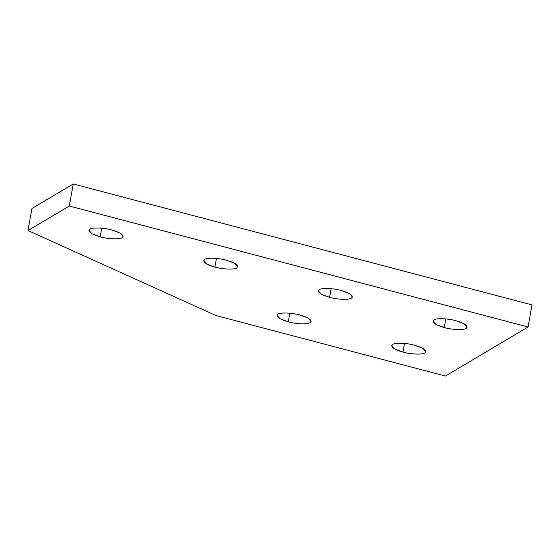 <?xml version="1.0" encoding="UTF-8"?>
<svg xmlns="http://www.w3.org/2000/svg" width="560" height="560" viewBox="0 0 560 560"><rect width="100%" height="100%" fill="white"/><g stroke="black" fill="none" stroke-linecap="round" stroke-linejoin="round"><path stroke-width="0.84" d="M331.135 288.673L329.595 297.325C337.281 299.572 349.293 300.013 351.435 298.123L352.429 296.926L349.412 293.552L341.166 290.458C333.48 288.211 321.468 287.77 319.326 289.66L318.332 290.857L321.342 294.224L329.595 297.325L331.135 288.673M445.83 318.913L444.283 327.565C451.969 329.812 463.981 330.253 466.123 328.363L467.117 327.166L464.107 323.792L455.854 320.698C448.168 318.444 436.156 318.01 434.014 319.893L433.02 321.09L436.03 324.464L444.283 327.565L445.83 318.913M404.516 343.441L402.976 352.093C410.662 354.34 422.674 354.781 424.816 352.891L425.81 351.694L422.793 348.32L414.54 345.226C406.854 342.979 394.849 342.538 392.7 344.428L391.713 345.618L394.723 348.992L402.976 352.093L404.516 343.441M289.828 313.201L288.288 321.853C295.974 324.1 307.986 324.541 310.128 322.651L311.115 321.454L308.105 318.087L299.852 314.986C292.166 312.739 280.154 312.298 278.012 314.188L277.025 315.385L280.035 318.752L288.288 321.853L289.828 313.201M101.759 228.193L100.219 236.845C107.905 239.092 119.91 239.533 122.059 237.643L123.046 236.446L120.036 233.079L111.783 229.978C104.097 227.731 92.085 227.29 89.943 229.18L88.949 230.377L91.966 233.744L100.219 236.845L101.759 228.193M216.447 258.433L214.907 267.085C222.593 269.332 234.605 269.773 236.747 267.883L237.734 266.686L234.724 263.319L226.471 260.218C218.785 257.971 206.773 257.53 204.631 259.42L203.644 260.617L206.654 263.984L214.907 267.085L216.447 258.433M532 304.913L73.241 183.96L69.307 206.031L528.066 326.984L532 304.913L528.066 326.984L445.452 376.04L216.069 315.567L28 230.559L69.307 206.031L73.241 183.96L31.934 208.488L28 230.559L31.934 208.488L73.241 183.96L532 304.913M445.452 376.04L528.066 326.984L69.307 206.031L28 230.559L216.069 315.567L445.452 376.04M214.907 267.085C205.59 264.313 202.167 261.758 204.631 259.42C206.773 257.53 218.785 257.971 226.471 260.218C235.788 262.99 239.211 265.545 236.747 267.883C234.605 269.773 222.593 269.332 214.907 267.085M100.219 236.845C90.902 234.073 87.479 231.518 89.943 229.18C92.085 227.29 104.097 227.731 111.783 229.978C121.1 232.75 124.523 235.305 122.059 237.643C119.91 239.533 107.905 239.092 100.219 236.845M288.288 321.853C278.971 319.081 275.548 316.526 278.012 314.188C280.154 312.298 292.166 312.739 299.852 314.986C309.169 317.758 312.592 320.313 310.128 322.651C307.986 324.541 295.974 324.1 288.288 321.853M402.976 352.093C393.659 349.321 390.236 346.766 392.7 344.428C394.849 342.538 406.854 342.979 414.54 345.226C423.857 347.998 427.28 350.553 424.816 352.891C422.674 354.781 410.662 354.34 402.976 352.093M444.283 327.565C434.973 324.793 431.543 322.238 434.014 319.893C436.156 318.01 448.168 318.444 455.854 320.698C465.171 323.47 468.594 326.025 466.123 328.363C463.981 330.253 451.969 329.812 444.283 327.565M329.595 297.325C320.278 294.553 316.855 291.998 319.326 289.66C321.468 287.77 333.48 288.211 341.166 290.458C350.476 293.23 353.899 295.785 351.435 298.123C349.293 300.013 337.281 299.572 329.595 297.325"/></g></svg>
